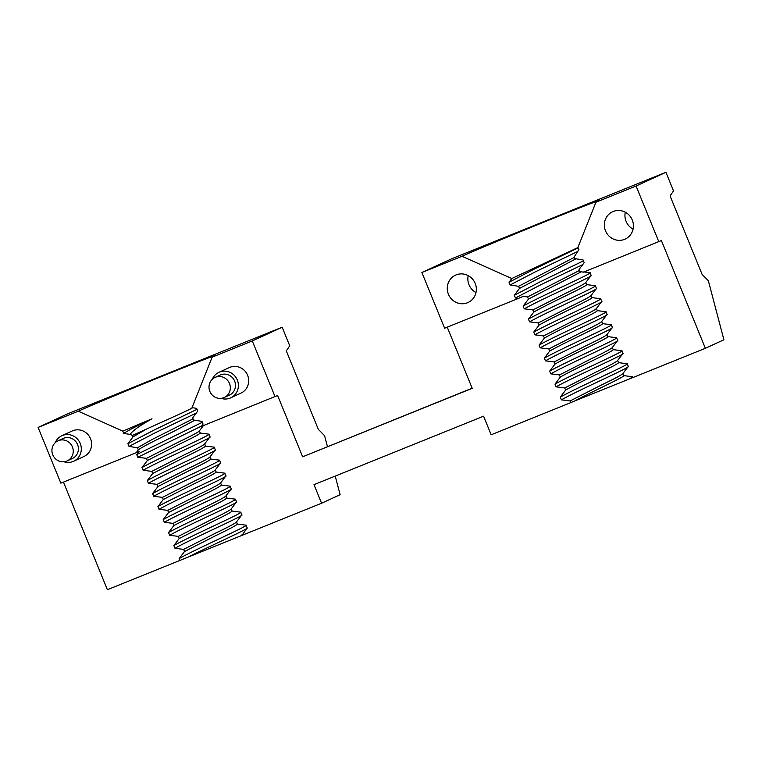 <?xml version="1.0" encoding="UTF-8"?>
<svg xmlns="http://www.w3.org/2000/svg" width="762" height="762" viewBox="0 0 762 762"><rect width="100%" height="100%" fill="white"/><g stroke="black" fill="none" stroke-linecap="round" stroke-linejoin="round"><path stroke-width="1.14" d="M229.486 383.486A11.039 10.582 -114.7 0 0 215.065 377.419A11.039 10.582 -114.7 0 0 209.855 391.411A11.039 10.582 -114.7 0 0 224.285 397.469A11.039 10.582 -114.7 0 0 229.486 383.486M224.285 397.469L229.429 395.107A11.039 10.582 -114.7 0 0 234.639 381.114A11.039 10.582 -114.7 0 0 220.208 375.056L215.065 377.419M72.409 446.894A11.039 10.582 -114.7 0 0 57.979 440.836A11.039 10.582 -114.7 0 0 52.768 454.828A11.039 10.582 -114.7 0 0 67.199 460.886A11.039 10.582 -114.7 0 0 72.409 446.894M67.199 460.886L72.352 458.524A11.039 10.582 -114.7 0 0 77.553 444.532A11.039 10.582 -114.7 0 0 63.122 438.464L57.979 440.836M221.056 398.355A14.049 13.478 -114.7 0 0 230.686 397.84A14.049 13.478 -114.7 0 0 237.315 380.038A14.049 13.478 -114.7 0 0 218.951 372.323A14.049 13.478 -114.7 0 0 212.293 379.295M230.686 397.84L240.983 393.106A14.049 13.478 -114.7 0 0 247.612 375.304A14.049 13.478 -114.7 0 0 229.248 367.589L218.951 372.323M63.97 461.762A14.049 13.478 -114.7 0 0 73.609 461.258A14.049 13.478 -114.7 0 0 80.229 443.446A14.049 13.478 -114.7 0 0 61.865 435.731A14.049 13.478 -114.7 0 0 55.216 442.712M73.609 461.258L83.896 456.524A14.049 13.478 -114.7 0 0 90.526 438.712A14.049 13.478 -114.7 0 0 72.161 430.997L61.865 435.731M447.246 327.165L472.211 388.334L302.638 456.8L277.616 395.497L201.282 426.453L203.063 424.082L201.959 421.367L193.51 420.033L192.643 417.9L197.758 411.08L196.653 408.365L192.034 407.632C195.282 406.794 187.785 410.461 169.535 418.633L132.426 435.426L133.026 436.874L127.902 443.694L129.007 446.408L137.455 447.751L138.332 449.885L136.179 452.742L60.846 483.156L38.1 427.425L78.267 411.213L122.768 431.111L151.99 418.795C139.246 425.977 131.988 431.187 130.207 434.435L132.426 435.426M192.034 407.632L212.141 357.168A75.238 0.962 -22.2 0 0 214.865 355.778A75.238 0.962 -22.2 0 0 164.506 375.314A75.238 0.962 -22.2 0 0 78.267 411.213M203.549 425.396L199.368 430.921L200.235 433.054L208.912 434.149L210.017 436.864L204.673 443.922L205.54 446.056C204.645 447.256 197.749 450.952 184.871 457.124L152.667 473.497L151.8 471.364L143.123 470.268L142.018 467.554L147.361 460.496L146.495 458.362L137.817 457.267L136.712 454.552L139.075 451.428L136.179 452.742M204.578 444.103L204.673 443.922C203.959 445.037 197.063 448.723 183.994 454.99L151.8 471.364M205.54 446.056L214.217 447.151L215.322 449.866L209.979 456.924L210.845 459.057C209.95 460.267 203.054 463.953 190.176 470.135L157.972 486.508L157.105 484.365L148.428 483.27L147.323 480.555L152.667 473.497M209.883 457.105L209.979 456.924C209.264 458.038 202.368 461.724 189.309 467.992L157.105 484.365M210.845 459.057L219.523 460.153L220.628 462.877L215.284 469.925L216.151 472.059C215.255 473.269 208.359 476.955 195.482 483.137L163.278 499.51L162.411 497.376L153.734 496.281L152.629 493.557L157.972 486.508M215.198 470.116L215.284 469.925C214.57 471.04 207.674 474.726 194.615 481.003L162.411 497.376M216.151 472.059L224.828 473.154L225.933 475.879L220.589 482.927L221.466 485.061C220.561 486.27 213.665 489.956 200.787 496.138L168.583 512.512L167.716 510.378L159.048 509.283L157.934 506.559L163.278 499.51M220.504 483.118L220.589 482.927C219.875 484.041 212.979 487.737 199.92 494.005L167.716 510.378M221.466 485.061L230.134 486.156L231.238 488.88L225.895 495.929L226.771 498.072C225.866 499.272 218.98 502.958 206.092 509.14L173.898 525.513L173.022 523.38L164.354 522.284L163.239 519.56L168.583 512.512M225.809 496.119L225.895 495.929C225.181 497.043 218.294 500.739 205.226 507.006L173.022 523.38M226.771 498.072L235.439 499.167L236.544 501.882L231.2 508.94L232.077 511.073C231.172 512.274 224.285 515.969 211.398 522.141L179.203 538.515L178.327 536.381L169.659 535.286L168.545 532.571L173.898 525.513M231.115 509.121L231.2 508.94C230.486 510.045 223.599 513.74 210.531 520.008L178.327 536.381M232.077 511.073L240.744 512.169L241.859 514.883L236.506 521.941L237.382 524.075C236.477 525.275 229.591 528.971 216.703 535.143L184.509 551.517L183.632 549.383L174.965 548.288L173.85 545.573L179.203 538.515M236.42 522.122L236.506 521.941C235.791 523.056 228.905 526.742 215.837 533.009L183.632 549.383M199.273 431.102L199.368 430.921C198.644 432.035 191.757 435.721 178.689 441.989L146.495 458.362M200.235 433.054C199.33 434.254 192.443 437.95 179.565 444.122L147.361 460.496M193.034 418.862L152.629 439.226L137.455 447.751M194.834 420.243L174.26 431.121C159.287 438.417 142.018 446.884 138.332 449.885M605.504 230.819A15.05 14.44 -114.7 0 0 625.183 239.087A15.05 14.44 -114.7 0 0 632.279 220.008A15.05 14.44 -114.7 0 0 612.61 211.741A15.05 14.44 -114.7 0 0 605.504 230.819M625.288 212.207A15.05 14.44 -114.7 0 0 626.097 221.351A15.05 14.44 -114.7 0 0 633.079 229.152M448.427 294.227A15.05 14.44 -114.7 0 0 468.097 302.495A15.05 14.44 -114.7 0 0 475.202 283.426A15.05 14.44 -114.7 0 0 455.524 275.158A15.05 14.44 -114.7 0 0 448.427 294.227M468.211 275.615A15.05 14.44 -114.7 0 0 469.011 284.759A15.05 14.44 -114.7 0 0 476.002 292.57M575.958 258.804L519.455 288.446L518.589 286.312L510.14 284.969L509.026 282.254L511.826 278.53L578.025 247.526M574.157 257.432L518.589 286.312M595.922 202.235L577.948 247.355L578.882 249.65L574.043 257.146L574.634 258.594L583.082 259.928L584.187 262.652L579.072 269.462L579.939 271.596L583.482 272.158L661.397 240.563L705.364 348.301L723.9 339.776L708.355 280.74L702.088 274.358L670.084 195.948L673.513 190.862L665.931 172.288L636.079 186.014L595.922 202.235A75.238 0.962 -22.2 0 0 598.646 200.835A75.238 0.962 -22.2 0 0 538.991 224.142A75.238 0.962 -22.2 0 0 462.039 256.28L421.881 272.491L451.733 258.766L665.931 172.288M581.273 271.805L528.485 299.066L527.618 296.932L523.142 296.38L518.379 298.437L515.445 297.98L514.331 295.256L519.455 288.446M579.472 270.434L527.618 296.932M421.881 272.491L444.617 328.222L518.379 298.437M658.825 241.745L636.079 186.014M237.382 524.075L246.05 525.17L247.164 527.885L241.992 535.372L321.583 503.234L314.001 484.661L483.584 416.195L491.166 434.778L570.757 402.641L570.071 400.955L561.394 399.86L560.289 397.135L565.633 390.087L564.766 387.953L556.089 386.848L554.984 384.134L560.327 377.076L559.46 374.942L550.783 373.847L549.678 371.132L555.022 364.074L554.145 361.94L545.478 360.845L544.373 358.13L549.716 351.072L548.84 348.939L540.172 347.843L539.058 345.129L544.411 338.071L543.535 335.937L534.867 334.842L533.752 332.118L539.105 325.069L538.229 322.936L529.561 321.84L528.447 319.116L533.791 312.068L532.924 309.934L524.256 308.839L523.142 306.114L528.485 299.066M511.826 278.53L462.039 256.28M578.148 247.85L534.905 268.786L509.026 282.254M583.454 260.852L540.21 281.788L514.331 295.256M583.759 271.91L590.036 272.71C593.722 272.891 539.629 296.666 523.142 306.114M577.396 251.622L536.019 271.501L510.14 284.969M582.701 264.624L541.325 284.502L515.445 297.98M590.036 272.71L591.141 275.434L585.797 282.483L586.664 284.617L595.341 285.712L596.446 288.436L591.102 295.485L591.979 297.618L600.647 298.723L601.751 301.438L596.408 308.496L597.284 310.629L605.952 311.725L607.066 314.439L601.713 321.497L602.59 323.631L611.257 324.726L612.372 327.441L607.019 334.499L607.895 336.633L616.563 337.728L617.677 340.443L612.334 347.501L613.2 349.634L621.868 350.73L622.983 353.444L617.639 360.502L618.506 362.636L627.183 363.731L628.288 366.455L622.945 373.504L623.811 375.637C624.85 376.78 591.16 392.078 574.738 400.945L570.757 402.641M570.071 400.955L602.266 384.581C615.334 378.304 622.23 374.618 622.945 373.504L622.849 373.694M618.506 362.636C619.716 363.855 579.53 381.924 565.633 390.087M564.766 387.953L596.96 371.58C610.029 365.303 616.925 361.617 617.639 360.502L617.544 360.693M613.2 349.634C614.401 350.853 574.224 368.922 560.327 377.076M559.46 374.942L591.655 358.569C604.723 352.301 611.61 348.615 612.334 347.501L612.238 347.682M607.895 336.633C609.095 337.842 568.909 355.921 555.022 364.074M554.145 361.94L586.349 345.567C599.418 339.3 606.304 335.613 607.019 334.499L606.933 334.68M602.59 323.631C603.79 324.841 563.604 342.919 549.716 351.072M548.84 348.939L581.044 332.565C594.112 326.298 600.999 322.602 601.713 321.497L601.628 321.678M597.284 310.629C598.484 311.839 558.298 329.917 544.411 338.071M543.535 335.937L575.739 319.564C588.807 313.296 595.693 309.601 596.408 308.496L596.322 308.677M591.979 297.618C593.179 298.837 552.993 316.916 539.105 325.069M538.229 322.936L570.433 306.562C583.502 300.295 590.388 296.599 591.102 295.485L591.017 295.675M623.811 375.637L632.489 376.733L632.831 377.581L574.738 400.945M705.364 348.301L632.831 377.581M586.664 284.617C587.873 285.836 547.688 303.905 533.791 312.068M532.924 309.934L565.128 293.56C578.187 287.284 585.083 283.597 585.797 282.483L585.711 282.673M591.141 275.434C594.827 275.606 540.744 299.38 524.256 308.839M595.341 285.712C599.027 285.893 544.935 309.667 528.447 319.116M596.446 288.436C600.142 288.608 546.049 312.382 529.561 321.84M600.647 298.723C604.333 298.894 550.24 322.669 533.752 332.118M601.751 301.438C605.447 301.609 551.355 325.393 534.867 334.842M605.952 311.725C609.638 311.896 555.546 335.671 539.058 345.129M607.066 314.439C610.753 314.611 556.66 338.395 540.172 347.843M611.257 324.726C614.944 324.898 560.861 348.672 544.373 358.13M612.372 327.441C616.058 327.622 561.965 351.396 545.478 360.845M616.563 337.728C620.249 337.899 566.166 361.683 549.678 371.132M617.677 340.443C621.363 340.624 567.271 364.398 550.783 373.847M621.868 350.73C625.564 350.901 571.471 374.685 554.984 384.134M622.983 353.444C626.669 353.625 572.576 377.4 556.089 386.848M627.183 363.731C630.869 363.912 576.777 387.687 560.289 397.135M628.288 366.455C631.974 366.627 577.882 390.401 561.394 399.86M632.489 376.733L630.384 378.371M212.141 357.168L252.298 340.947L282.159 327.222L289.731 345.805L286.302 350.882L318.306 429.292L324.574 435.673L327.46 446.599M275.044 396.678L252.298 340.947M122.768 431.111L123.701 433.407L130.207 434.435M144.409 430.292L133.026 436.874M202.33 422.291L136.712 454.552M197.025 409.28L153.781 430.216L127.902 443.694M196.272 413.061L154.896 432.94L129.007 446.408M201.578 426.063L137.817 457.267M241.992 535.372L179.918 560.422L179.165 558.575L184.509 551.517M241.811 534.943L241.202 535.6L241.811 534.943M179.918 560.422L107.385 589.712L63.465 482.098M38.1 427.425L67.951 413.699L282.159 327.222M335.223 476.098L340.119 494.709L321.583 503.234M472.154 388.191L302.638 456.8M151.99 418.795C137.665 425.558 128.235 430.435 123.701 433.407M208.912 434.149C212.598 434.321 158.506 458.105 142.018 467.554M210.017 436.864C213.703 437.045 159.61 460.82 143.123 470.268M214.217 447.151C217.903 447.323 163.811 471.107 147.323 480.555M215.322 449.866C219.008 450.047 164.916 473.821 148.428 483.27M219.523 460.153C223.209 460.334 169.116 484.108 152.629 493.557M220.628 462.877C224.314 463.048 170.231 486.823 153.734 496.281M224.828 473.154C228.514 473.335 174.422 497.11 157.934 506.559M225.933 475.879C229.619 476.05 175.536 499.824 159.048 509.283M230.134 486.156C233.82 486.337 179.727 510.111 163.239 519.56M231.238 488.88C234.934 489.052 180.842 512.826 164.354 522.284M235.439 499.167C239.125 499.339 185.033 523.113 168.545 532.571M236.544 501.882C240.24 502.053 186.147 525.837 169.659 535.286M240.744 512.169C244.431 512.34 190.338 536.115 173.85 545.573M241.859 514.883C245.545 515.055 191.453 538.839 174.965 548.288M247.164 527.885C250.088 528.114 211.998 545.116 189.881 556.203M246.05 525.17C249.736 525.342 195.653 549.116 179.165 558.575"/></g></svg>
